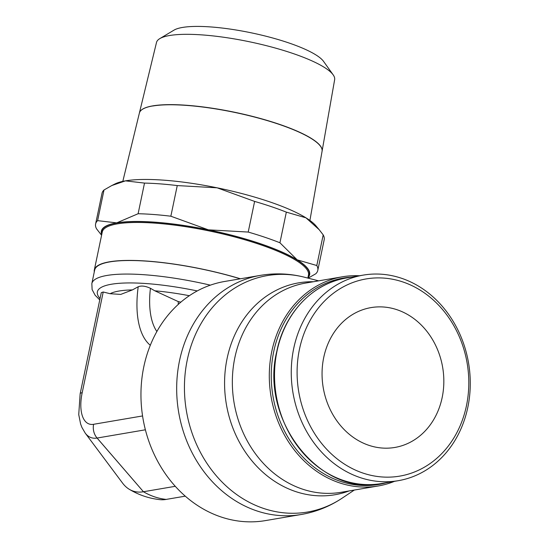 <?xml version="1.0" encoding="UTF-8"?>
<svg xmlns="http://www.w3.org/2000/svg" width="549" height="549" viewBox="0 0 549 549"><rect width="100%" height="100%" fill="white"/><g stroke="black" fill="none" stroke-linecap="round" stroke-linejoin="round"><path stroke-width="0.82" d="M169.572 35.52A90.997 19.812 -168.2 0 0 159.793 38.622A90.997 19.812 -168.2 0 0 156.506 42.445L139.398 112.97A93.323 20.313 11.8 0 1 152.8 105.868A93.323 20.313 11.8 0 1 257.275 117.63A93.323 20.313 11.8 0 1 322.091 151.14L334.65 79.66A90.997 19.812 -168.2 0 0 333.168 74.842A90.997 19.812 -168.2 0 0 261.701 44.517A90.997 19.812 -168.2 0 0 169.572 35.52M333.168 74.842L323.533 61.358A78.473 17.081 -168.2 0 0 261.9 35.211A78.473 17.081 -168.2 0 0 182.453 27.45A78.473 17.081 -168.2 0 0 174.019 30.126L159.793 38.622M152.787 105.936A93.323 20.313 -168.2 0 0 139.384 113.039L122.811 181.369M95.601 223.992L102.004 193.351A113.492 24.705 11.8 0 1 104.001 189.995L97.605 220.643A113.492 24.705 -168.2 0 0 95.601 223.992A113.492 24.705 -168.2 0 0 95.526 224.438A113.492 24.705 -168.2 0 0 96.59 228.878L101.586 235.24M308.133 278.151L315.778 273.766A113.492 24.705 -168.2 0 0 317.782 270.41A113.492 24.705 -168.2 0 0 317.857 269.964A113.492 24.705 -168.2 0 0 316.794 265.524L323.196 234.883A113.492 24.705 11.8 0 1 324.253 239.323A113.492 24.705 11.8 0 1 324.185 239.769L317.782 270.41M316.794 265.524L297.174 259.842A106.396 23.161 11.8 0 1 309.718 274.232A106.396 23.161 11.8 0 1 307.941 277.629M101.73 234.547A106.396 23.161 11.8 0 1 101.284 231.548A106.396 23.161 11.8 0 1 116.669 222.873L97.605 220.643M240.428 278.782A105.333 22.928 -168.2 0 0 109.484 261.804A105.333 22.928 -168.2 0 0 94.325 269.978A105.333 22.928 -168.2 0 0 94.291 271.885M240.242 278.81A104.976 22.852 -168.2 0 0 109.786 261.9A104.976 22.852 -168.2 0 0 94.675 270.046L91.841 283.6L92.122 289.604L95.121 295.232L99.76 299.919M150.302 345.273A85.061 40.194 -71.3 0 1 138.211 286.75L132.446 289.899L120.746 294.415L110.129 293.708L103.226 291.999L101.277 292.658L80.175 393.667M359.451 275.756A106.115 90.619 80.3 0 0 342.562 276.765A106.115 90.619 80.3 0 0 269.312 373.842A106.115 90.619 80.3 0 0 339.213 482.749A106.115 90.619 80.3 0 0 378.227 485.975A106.115 90.619 80.3 0 0 394.498 481.329M351.538 277.108A104.694 89.405 80.3 0 0 271.426 369.141A104.694 89.405 80.3 0 0 340.222 481.267A104.694 89.405 80.3 0 0 386.578 482.681M359.952 477.513A104.269 89.048 80.3 0 0 398.286 480.684A104.269 89.048 80.3 0 0 470.26 385.295A104.269 89.048 80.3 0 0 401.573 278.281A104.269 89.048 80.3 0 0 363.239 275.111A104.269 89.048 80.3 0 0 291.272 370.5A104.269 89.048 80.3 0 0 359.952 477.513M362.985 473.08A100.014 85.411 80.3 0 0 466.451 405.738A100.014 85.411 80.3 0 0 402.911 281.973A100.014 85.411 80.3 0 0 299.445 349.315A100.014 85.411 80.3 0 0 362.985 473.08M260.411 275.372L224.692 281.465A121.295 103.583 80.3 0 0 140.969 392.425A121.295 103.583 80.3 0 0 220.863 516.911A121.295 103.583 80.3 0 0 265.455 520.596L301.181 514.509C315.929 511.949 329.565 506.514 342.082 498.204A119.915 102.409 80.3 0 1 263.445 508.388A119.915 102.409 80.3 0 1 187.257 359.986A119.915 102.409 80.3 0 1 304.407 277.204C289.845 273.505 275.179 272.901 260.411 275.372A121.295 103.583 80.3 0 0 179.523 360.727A121.295 103.583 80.3 0 0 256.589 510.824A121.295 103.583 80.3 0 0 301.181 514.509M397.105 309.76A70.931 60.575 -99.7 0 1 443.825 382.557A70.931 60.575 -99.7 0 1 394.868 447.449A70.931 60.575 -99.7 0 1 368.791 445.294A70.931 60.575 -99.7 0 1 322.064 372.496A70.931 60.575 -99.7 0 1 371.028 307.605A70.931 60.575 -99.7 0 1 397.105 309.76M166.292 499.391L166.155 499.425A70.931 60.575 -99.7 0 1 143.447 491.753L97.077 438.047A14.185 12.112 -99.7 0 1 93.611 424.302A14.185 12.112 80.3 0 0 97.084 438.027L143.447 491.739L175.268 486.311M143.447 491.739A70.931 60.575 80.3 0 0 166.162 499.412L185.26 496.159M93.611 424.308A36.447 17.225 -71.3 0 1 82.192 392.672A14.185 3.088 -168.2 0 0 80.147 393.77L78.74 414.632L80.634 424.048L81.911 427.403L85.219 433.106A48.731 23.031 -71.3 0 0 97.077 438.047L145.382 429.798M85.219 433.106L122.53 483.045A85.925 40.605 -71.3 0 0 129.214 489.255A85.925 40.605 -71.3 0 0 143.447 491.753M129.214 489.255C138.705 494.978 148.964 498.444 159.985 499.652A85.925 40.605 -71.3 0 0 166.155 499.425M180.861 302.135L178.253 301.586L154.77 290.792L150.433 288.294C145.128 285.851 140.908 285.418 137.778 287.003M217.123 187.813A106.396 23.161 -168.2 0 0 125.447 180.861A106.396 23.161 -168.2 0 0 115.139 183.874L111.79 185.541L125.447 180.861L144.511 183.092A113.492 24.705 11.8 0 1 177.252 185.576L217.123 187.813L254.619 201.414A113.492 24.705 11.8 0 1 286.338 212.134L305.958 217.823A106.396 23.161 -168.2 0 0 217.123 187.813M319.161 229.667L315.943 225.824A106.396 23.161 -168.2 0 0 305.958 217.823L319.161 229.667L323.196 234.883M177.252 185.576L170.849 216.217A113.492 24.705 -168.2 0 0 138.115 213.733L144.511 183.092M104.001 189.995L111.79 185.541M138.115 213.733L116.669 222.873A106.396 23.161 11.8 0 1 208.346 229.825L170.849 216.217M286.338 212.134L279.935 242.775A113.492 24.705 -168.2 0 0 248.217 232.062L254.619 201.414M248.217 232.062L208.346 229.825A106.396 23.161 11.8 0 1 297.174 259.842L279.935 242.775M309.911 220.451L322.071 151.277A93.323 20.313 -168.2 0 0 257.248 117.767A93.323 20.313 -168.2 0 0 152.766 106.005M307.845 278.082L308.469 275.104A105.333 22.928 -168.2 0 0 259.382 244.353A105.333 22.928 -168.2 0 0 117.417 223.855A105.333 22.928 -168.2 0 0 102.258 232.028L94.325 269.978M308.064 277.039A106.039 23.085 -168.2 0 0 259.89 243.619A106.039 23.085 -168.2 0 0 116.964 222.976A106.039 23.085 -168.2 0 0 101.853 233.956M210.37 285.157A104.976 22.852 -168.2 0 0 106.952 275.454A104.976 22.852 -168.2 0 0 91.841 283.6M197.263 290.929A97.887 21.308 -168.2 0 0 100.048 298.546M132.446 289.899A87.854 19.126 -168.2 0 0 119.003 291.032A87.854 19.126 -168.2 0 0 110.129 293.708M313.431 281.733A107.487 91.793 80.3 0 0 227.101 358.476A107.487 91.793 80.3 0 0 295.389 491.485A107.487 91.793 80.3 0 0 349.095 490.936M342.562 276.765L305.601 283.071A106.115 90.619 80.3 0 0 234.835 357.735A106.115 90.619 80.3 0 0 302.252 489.049A106.115 90.619 80.3 0 0 341.265 492.275L378.227 485.975M381.555 483.539C320.438 497.14 259.56 420.445 276.771 351.449C284.348 313.211 312.806 283.25 346.508 277.966A104.269 89.048 80.3 0 0 276.971 351.339A104.269 89.048 80.3 0 0 343.221 480.368A104.269 89.048 80.3 0 0 381.555 483.539L398.286 480.684M178.253 301.586A58.441 27.615 -71.3 0 0 178.281 304.4M150.433 288.294A72.77 34.388 -71.3 0 0 156.877 331.527M93.611 424.288L142.562 415.943M103.226 291.999L82.199 392.672M189.35 295.712A87.854 19.126 -168.2 0 0 154.77 290.792M354.331 490.044L342.082 498.204M346.508 277.966L363.239 275.111M318.667 280.841L304.407 277.204"/></g></svg>
